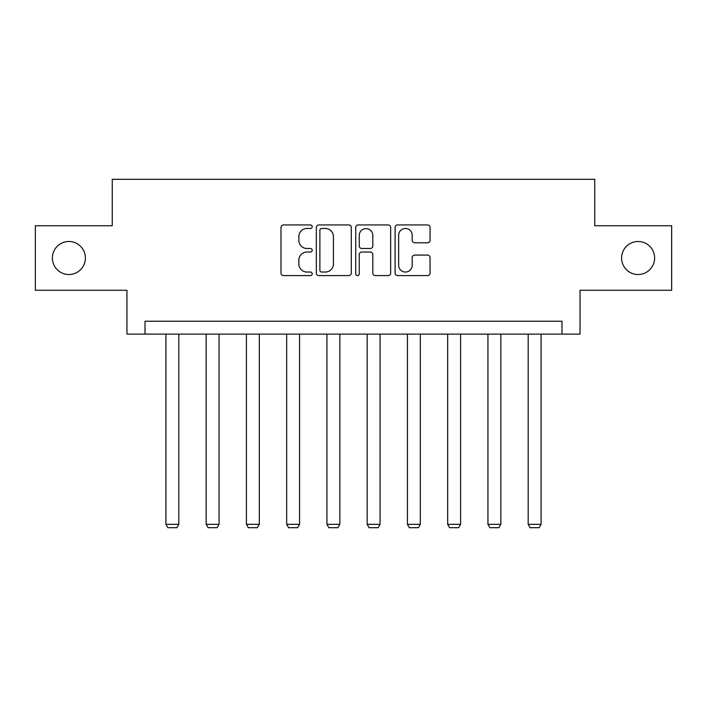 <?xml version="1.0" encoding="UTF-8"?>
<svg xmlns="http://www.w3.org/2000/svg" width="707" height="707" viewBox="0 0 707 707"><rect width="100%" height="100%" fill="white"/><g stroke="black" fill="none" stroke-linecap="round" stroke-linejoin="round"><path stroke-width="1.06" d="M312.22 226.708A1.776 1.776 0 0 0 310.444 224.932L283.534 224.932A2.536 2.536 0 0 0 280.997 227.468L280.997 273.061A2.536 2.536 0 0 0 283.534 275.589L310.444 275.589A1.776 1.776 0 0 0 312.22 273.821A1.776 1.776 0 0 0 310.444 272.045L306.962 272.045A8.104 8.104 0 0 1 298.858 263.941L298.858 260.141A8.104 8.104 0 0 1 306.962 252.037L310.444 252.037A1.776 1.776 0 0 0 312.22 250.26A1.776 1.776 0 0 0 310.444 248.493L306.962 248.493A8.104 8.104 0 0 1 298.858 240.389L298.858 236.589A8.104 8.104 0 0 1 306.962 228.485L310.444 228.485A1.776 1.776 0 0 0 312.22 226.708M621.594 258.002A16.517 16.517 0 0 0 638.103 274.519A16.517 16.517 0 0 0 654.62 258.002A16.517 16.517 0 0 0 638.103 241.494A16.517 16.517 0 0 0 621.594 258.002M52.38 258.002A16.517 16.517 0 0 0 68.897 274.519A16.517 16.517 0 0 0 85.406 258.002A16.517 16.517 0 0 0 68.897 241.494A16.517 16.517 0 0 0 52.38 258.002M427.523 242.793A2.536 2.536 0 0 0 430.05 240.256L430.05 227.468A2.536 2.536 0 0 0 427.523 224.932L397.634 224.932A2.536 2.536 0 0 0 395.098 227.468L395.098 273.061A2.536 2.536 0 0 0 397.634 275.589L427.523 275.589A2.536 2.536 0 0 0 430.05 273.061L430.05 257.604A2.536 2.536 0 0 0 427.523 255.077L414.726 255.077A2.536 2.536 0 0 0 412.199 257.604L412.199 265.266A6.778 6.778 0 0 1 405.42 272.045A6.778 6.778 0 0 1 398.642 265.266L398.642 235.254A6.778 6.778 0 0 1 405.42 228.485A6.778 6.778 0 0 1 412.199 235.254L412.199 240.256A2.536 2.536 0 0 0 414.726 242.793L427.523 242.793M561.985 334.119L580.049 334.119L580.049 290.259L671.65 290.259L671.65 225.754L594.755 225.754L594.755 179.304L112.245 179.304L112.245 225.754L35.35 225.754L35.35 290.259L126.951 290.259L126.951 334.119L561.985 334.119L561.985 321.217L145.015 321.217L145.015 334.119M351.282 227.468A2.536 2.536 0 0 0 348.754 224.932L318.866 224.932A2.536 2.536 0 0 0 316.329 227.468L316.329 273.061A2.536 2.536 0 0 0 318.866 275.589L348.754 275.589A2.536 2.536 0 0 0 351.282 273.061L351.282 227.468M358.246 224.932L388.134 224.932A2.536 2.536 0 0 1 390.671 227.468L390.671 273.061A2.536 2.536 0 0 1 388.134 275.589L375.346 275.589A2.536 2.536 0 0 1 372.81 273.061L372.81 254.564A2.536 2.536 0 0 0 370.282 252.037L361.798 252.037A2.536 2.536 0 0 0 359.262 254.564L359.262 273.821A1.776 1.776 0 0 1 357.486 275.589A1.776 1.776 0 0 1 355.718 273.821L355.718 227.468A2.536 2.536 0 0 1 358.246 224.932M321.65 228.485A1.776 1.776 0 0 0 319.882 230.252L319.882 270.268A1.776 1.776 0 0 0 321.65 272.045L325.326 272.045A8.104 8.104 0 0 0 333.43 263.941L333.43 236.589A8.104 8.104 0 0 0 325.326 228.485L321.65 228.485M372.81 235.387A6.778 6.778 0 0 0 366.04 228.608A6.778 6.778 0 0 0 359.262 235.387L359.262 245.956A2.536 2.536 0 0 0 361.798 248.493L370.282 248.493A2.536 2.536 0 0 0 372.81 245.956L372.81 235.387M178.818 334.119L178.818 524.338L165.915 524.338L165.915 334.119M178.818 524.338L176.883 527.696L167.851 527.696L165.915 524.338M219.064 334.119L219.064 524.338L206.161 524.338L206.161 334.119M219.064 524.338L217.129 527.696L208.097 527.696L206.161 524.338M259.319 334.119L259.319 524.338L246.416 524.338L246.416 334.119M259.319 524.338L257.383 527.696L248.351 527.696L246.416 524.338M299.574 334.119L299.574 524.338L286.671 524.338L286.671 334.119M299.574 524.338L297.638 527.696L288.606 527.696L286.671 524.338M339.828 334.119L339.828 524.338L326.926 524.338L326.926 334.119M339.828 524.338L337.893 527.696L328.861 527.696L326.926 524.338M380.074 334.119L380.074 524.338L367.172 524.338L367.172 334.119M380.074 524.338L378.139 527.696L369.107 527.696L367.172 524.338M420.329 334.119L420.329 524.338L407.426 524.338L407.426 334.119M420.329 524.338L418.394 527.696L409.362 527.696L407.426 524.338M460.584 334.119L460.584 524.338L447.681 524.338L447.681 334.119M460.584 524.338L458.649 527.696L449.617 527.696L447.681 524.338M500.839 334.119L500.839 524.338L487.936 524.338L487.936 334.119M500.839 524.338L498.903 527.696L489.871 527.696L487.936 524.338M541.085 334.119L541.085 524.338L528.182 524.338L528.182 334.119M541.085 524.338L539.149 527.696L530.117 527.696L528.182 524.338"/></g></svg>
